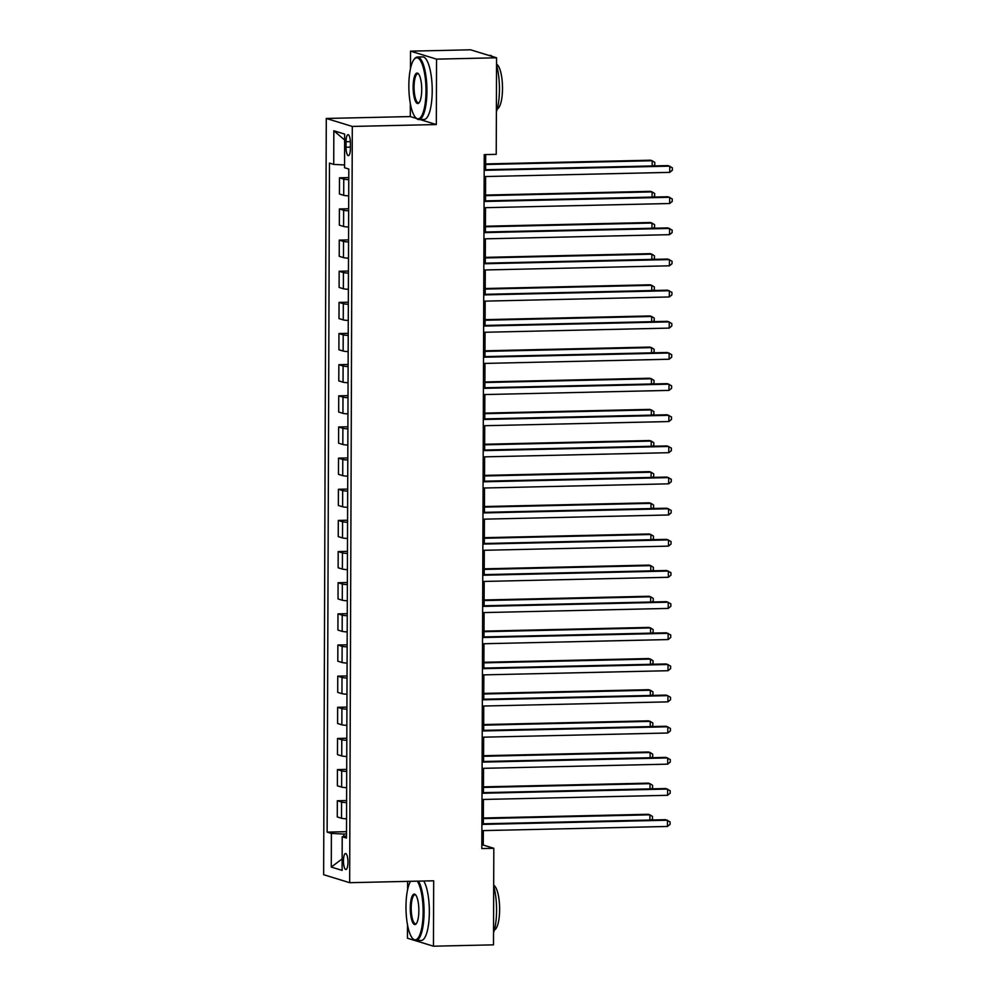 <?xml version="1.0" encoding="UTF-8"?>
<svg xmlns="http://www.w3.org/2000/svg" width="996" height="996" viewBox="0 0 996 996"><rect width="100%" height="100%" fill="white"/><g stroke="black" fill="none" stroke-linecap="round" stroke-linejoin="round"><path stroke-width="1.49" d="M347.965 862.212A8.005 2.241 -91.3 0 0 345.537 853.522A8.005 2.241 -91.3 0 0 343.471 860.83A8.005 2.241 -91.3 0 0 345.898 869.533A8.005 2.241 -91.3 0 0 347.965 862.212M407.638 881.385L407.613 889.665M407.489 924.674L407.439 938.207L433.459 946.2L493.481 944.843L493.817 848.293L483.259 845.056L483.321 830.614M326.277 118.462L323.638 874.7L349.658 882.693L352.298 126.442L326.277 118.462L410.302 116.569L416.477 118.462M419.939 119.52L436.323 124.55L436.547 59.138L410.539 51.157L410.477 68.637M410.352 103.646L410.302 116.569M410.539 51.157L470.56 49.8L496.568 57.793L436.547 59.138M496.568 57.793L496.232 154.343L484.23 154.617L481.815 848.567L493.817 848.293M346.048 141.743L346.035 147.221A7.756 2.179 -91.3 0 0 348.388 155.65A7.756 2.179 -91.3 0 0 350.393 148.566L350.405 143.075A7.756 2.179 -91.3 0 0 348.052 134.659A7.756 2.179 -91.3 0 0 346.048 141.743L350.38 141.644M344.566 164.963L333.722 164.402L329.464 163.095L327.136 832.121L346.496 831.685M333.722 164.402L333.834 130.762L344.666 134.087L344.554 167.726L348.799 169.034L346.471 838.059L342.213 836.752L342.101 870.392L331.27 867.068L331.382 833.428L327.136 832.121M433.459 946.2L433.683 880.788L349.658 882.693M436.323 124.55L352.298 126.442M483.334 823.804L483.421 799.464M483.446 792.654L483.533 768.314M483.558 761.504L483.645 737.165M483.67 730.354L483.745 706.027M483.77 699.217L483.857 674.877M483.882 668.067L483.969 643.727M483.994 636.917L484.081 612.577M484.106 605.767L484.18 581.44M484.205 574.63L484.293 550.29M484.317 543.48L484.405 519.14M484.43 512.33L484.517 487.99M484.529 481.193L484.616 456.853M484.641 450.043L484.728 425.703M484.753 418.893L484.84 394.553M484.865 387.743L484.952 363.403M484.965 356.605L485.052 332.266M485.077 325.455L485.164 301.116M485.189 294.306L485.276 269.966M485.301 263.156L485.376 238.816M485.401 232.018L485.488 207.678M485.513 200.868L485.6 176.529M485.625 169.718L485.675 154.579M346.484 834.013L343.807 834.075L343.794 836.503M481.815 845.081L483.259 845.056M348.762 179.678A10.01 0.884 -179.8 0 1 343.757 179.118L339.499 177.811L348.774 177.599M346.533 818.812A10.01 0.884 -179.8 0 1 341.516 818.251L337.271 816.944L337.32 800.747L346.596 800.535M346.645 787.662A10.01 0.884 -179.8 0 1 341.628 787.101L337.37 785.794L337.432 769.597L346.708 769.385M346.757 756.512A10.01 0.884 -179.8 0 1 341.74 755.952L337.482 754.644L337.544 738.459L346.82 738.248M346.857 725.362A10.01 0.884 -179.8 0 1 341.852 724.814L337.594 723.507L337.644 707.309L346.932 707.098M346.969 694.224A10.01 0.884 -179.8 0 1 341.952 693.664L337.706 692.357L337.756 676.16L347.031 675.948M347.081 663.075A10.01 0.884 -179.8 0 1 342.064 662.514L337.806 661.207L337.868 645.01L347.143 644.81M347.193 631.925A10.01 0.884 -179.8 0 1 342.176 631.364L337.918 630.07L337.98 613.872L347.255 613.661M347.293 600.775A10.01 0.884 -179.8 0 1 342.288 600.227L338.03 598.92L338.08 582.722L347.367 582.511M347.405 569.637A10.01 0.884 -179.8 0 1 342.387 569.077L338.142 567.77L338.192 551.572L347.467 551.361M347.517 538.487A10.01 0.884 -179.8 0 1 342.5 537.927L338.242 536.62L338.304 520.422L347.579 520.223M347.629 507.338A10.01 0.884 -179.8 0 1 342.612 506.777L338.354 505.482L338.416 489.285L347.691 489.073M347.729 476.2A10.01 0.884 -179.8 0 1 342.724 475.64L338.466 474.333L338.515 458.135L347.791 457.923M347.841 445.05A10.01 0.884 -179.8 0 1 342.823 444.49L338.578 443.183L338.628 426.985L347.903 426.774M347.953 413.9A10.01 0.884 -179.8 0 1 342.935 413.34L338.677 412.033L338.74 395.835L348.015 395.636M348.065 382.75A10.01 0.884 -179.8 0 1 343.047 382.19L338.789 380.895L338.852 364.698L348.127 364.486M348.164 351.613A10.01 0.884 -179.8 0 1 343.147 351.053L338.901 349.745L338.951 333.548L348.226 333.336M348.276 320.463A10.01 0.884 -179.8 0 1 343.259 319.903L339.001 318.596L339.063 302.398L348.339 302.186M348.388 289.313A10.01 0.884 -179.8 0 1 343.371 288.753L339.113 287.446L339.175 271.248L348.451 271.049M348.488 258.163A10.01 0.884 -179.8 0 1 343.483 257.615L339.225 256.308L339.275 240.111L348.563 239.899M348.6 227.026A10.01 0.884 -179.8 0 1 343.583 226.466L339.337 225.158L339.387 208.961L348.662 208.749M348.712 195.876A10.01 0.884 -179.8 0 1 343.695 195.316L339.437 194.008L339.499 177.811M348.662 210.828A10.01 0.884 -179.8 0 1 343.645 210.268L339.387 208.961M348.55 241.966A10.01 0.884 -179.8 0 1 343.533 241.418L339.275 240.111M348.438 273.116A10.01 0.884 -179.8 0 1 343.421 272.555L339.175 271.248M348.339 304.266A10.01 0.884 -179.8 0 1 343.321 303.705L339.063 302.398M348.226 335.415A10.01 0.884 -179.8 0 1 343.209 334.855L338.951 333.548M348.114 366.553A10.01 0.884 -179.8 0 1 343.097 366.005L338.852 364.698M348.002 397.703A10.01 0.884 -179.8 0 1 342.998 397.143L338.74 395.835M347.903 428.853A10.01 0.884 -179.8 0 1 342.885 428.292L338.628 426.985M347.791 460.003A10.01 0.884 -179.8 0 1 342.773 459.442L338.515 458.135M347.679 491.14A10.01 0.884 -179.8 0 1 342.661 490.592L338.416 489.285M347.567 522.29A10.01 0.884 -179.8 0 1 342.562 521.73L338.304 520.422M347.467 553.44A10.01 0.884 -179.8 0 1 342.45 552.88L338.192 551.572M347.355 584.59A10.01 0.884 -179.8 0 1 342.338 584.03L338.08 582.722M347.243 615.727A10.01 0.884 -179.8 0 1 342.226 615.179L337.98 613.872M347.131 646.877A10.01 0.884 -179.8 0 1 342.126 646.317L337.868 645.01M347.031 678.027A10.01 0.884 -179.8 0 1 342.014 677.467L337.756 676.16M346.919 709.177A10.01 0.884 -179.8 0 1 341.902 708.617L337.644 707.309M346.807 740.314A10.01 0.884 -179.8 0 1 341.79 739.754L337.544 738.459M346.708 771.464A10.01 0.884 -179.8 0 1 341.69 770.904L337.432 769.597M346.596 802.614A10.01 0.884 -179.8 0 1 341.578 802.054L337.32 800.747M331.382 833.428L343.807 834.075M346.471 836.08L342.213 836.752M344.653 140.025L333.834 130.762M331.27 867.068L342.138 858.926M484.18 170.328L669.773 166.145L669.748 172.37L484.156 176.566M484.18 169.756L668.017 165.597L672.362 167.776L672.35 170.266L669.748 172.37M652.181 165.959L652.193 160.742L650.438 160.207L485.637 163.929M653.463 165.934L654.77 164.875L654.783 162.385L652.193 160.742L485.637 164.502M484.068 201.478L669.661 197.283L669.648 203.52L484.044 207.703M484.068 200.893L667.905 196.747L672.25 198.926L672.238 201.416L669.648 203.52M483.956 232.628L669.561 228.433L669.536 234.67L483.932 238.853M483.956 232.043L667.793 227.897L672.138 230.076L672.138 232.566L669.536 234.67M483.844 263.766L669.449 259.583L669.424 265.808L483.832 270.003M483.857 263.193L667.693 259.047L672.039 261.213L672.026 263.703L669.424 265.808M652.069 197.108L652.081 191.892L650.326 191.357L485.538 195.067M653.351 197.071L654.658 196.013L654.671 193.523L652.081 191.892L485.538 195.652M651.957 228.258L651.982 223.042L650.214 222.494L485.425 226.216M653.252 228.221L654.559 227.163L654.559 224.673L651.982 223.042L485.425 226.802M651.845 259.396L651.87 254.179L650.114 253.644L485.313 257.366M653.139 259.371L654.447 258.313L654.459 255.823L651.87 254.179L485.313 257.939M483.745 294.916L669.337 290.732L669.312 296.957L483.72 301.153M483.745 294.343L667.581 290.185L671.927 292.363L671.914 294.853L669.312 296.957M651.745 290.546L651.758 285.329L650.002 284.794L485.214 288.516M653.027 290.521L654.335 289.463L654.347 286.973L651.758 285.329L485.201 289.089M426.002 90.935A30.515 8.553 -91.3 0 0 414.274 59.175A30.515 8.553 -91.3 0 0 408.846 85.668A30.515 8.553 -91.3 0 0 415.593 117.54A30.515 8.553 -91.3 0 0 426.002 90.935M414.274 59.175L414.909 58.44A31.274 8.765 88.7 0 1 417.436 57.021A31.274 8.765 88.7 0 1 426.935 90.985A31.274 8.765 88.7 0 1 418.855 119.545A31.274 8.765 88.7 0 1 416.266 118.238L415.593 117.54M421.719 89.615A15.264 4.283 88.7 0 1 419.005 102.862A15.264 4.283 88.7 0 1 413.141 86.988A15.264 4.283 88.7 0 1 418.345 73.679A15.264 4.283 88.7 0 1 421.719 89.615M418.681 74.09A14.504 4.071 -91.3 0 0 417.822 73.779A14.504 4.071 -91.3 0 0 414.062 87.026A14.504 4.071 -91.3 0 0 418.469 102.787A14.504 4.071 -91.3 0 0 419.328 102.439M488.824 55.415L489.945 55.39A31.274 8.765 88.7 0 1 492.335 56.486M496.543 65.076A31.274 8.765 88.7 0 1 499.444 89.341A31.274 8.765 88.7 0 1 496.382 111.789M496.556 64.217A22.51 6.312 88.7 0 1 502.507 88.47A22.51 6.312 88.7 0 1 497.265 108.925M417.436 57.021L422.727 56.897A31.274 8.765 88.7 0 1 432.214 90.86A31.274 8.765 88.7 0 1 424.134 119.433L418.855 119.545M410.589 881.311A30.515 8.553 -91.3 0 0 405.982 906.696A30.515 8.553 -91.3 0 0 412.718 938.568A30.515 8.553 -91.3 0 0 423.138 911.963A30.515 8.553 -91.3 0 0 417.262 881.161M418.494 881.136A31.274 8.765 88.7 0 1 424.072 912.012A31.274 8.765 88.7 0 1 415.992 940.573A31.274 8.765 88.7 0 1 413.402 939.265L412.718 938.568M418.855 910.643A15.264 4.283 88.7 0 1 416.141 923.89A15.264 4.283 88.7 0 1 410.277 908.003A15.264 4.283 88.7 0 1 415.481 894.707A15.264 4.283 88.7 0 1 418.855 910.643M415.818 895.105A14.504 4.071 -91.3 0 0 414.959 894.806A14.504 4.071 -91.3 0 0 411.199 908.053A14.504 4.071 -91.3 0 0 415.606 923.815A14.504 4.071 -91.3 0 0 416.453 923.466M493.68 886.104A31.274 8.765 88.7 0 1 496.568 910.369A31.274 8.765 88.7 0 1 493.518 932.816M493.68 885.245A22.51 6.312 88.7 0 1 499.631 909.485A22.51 6.312 88.7 0 1 494.402 929.94M423.773 881.012A31.274 8.765 88.7 0 1 429.351 911.888A31.274 8.765 88.7 0 1 421.271 940.448L415.992 940.573M483.633 326.065L669.225 321.87L669.212 328.107L483.608 332.291M483.633 325.48L667.469 321.335L671.814 323.513L671.814 326.003L669.212 328.107M483.521 357.215L669.125 353.02L669.1 359.245L483.508 363.44M483.521 356.63L667.357 352.484L671.702 354.663L671.702 357.153L669.1 359.245M483.421 388.353L669.013 384.17L668.988 390.395L483.396 394.59M483.421 387.78L667.258 383.634L671.603 385.801L671.59 388.291L668.988 390.395M483.309 419.503L668.901 415.32L668.876 421.545L483.284 425.74M483.309 418.93L667.146 414.772L671.491 416.951L671.478 419.44L668.876 421.545M483.197 450.653L668.789 446.457L668.777 452.694L483.172 456.878M483.197 450.068L667.034 445.922L671.379 448.1L671.379 450.59L668.777 452.694M651.633 321.696L651.645 316.479L649.89 315.944L485.102 319.654M652.915 321.658L654.223 320.6L654.235 318.11L651.645 316.479L485.102 320.239M651.521 352.833L651.546 347.629L649.778 347.081L484.99 350.804M652.816 352.808L654.123 351.75L654.123 349.26L651.546 347.629L484.99 351.389M651.409 383.983L651.434 378.766L649.678 378.231L484.878 381.954M652.704 383.958L654.011 382.9L654.023 380.41L651.434 378.766L484.878 382.526M651.309 415.133L651.322 409.916L649.566 409.381L484.778 413.103M652.592 415.108L653.899 414.05L653.911 411.56L651.322 409.916L484.766 413.676M651.197 446.283L651.21 441.066L649.454 440.518L484.666 444.241M652.48 446.245L653.799 445.187L653.799 442.697L651.21 441.066L484.666 444.826M483.085 481.803L668.69 477.607L668.665 483.832L483.072 488.028M483.097 481.217L666.934 477.072L671.279 479.25L671.267 481.74L668.665 483.832M651.085 477.42L651.11 472.216L649.342 471.668L484.554 475.391M652.38 477.395L653.687 476.337L653.7 473.847L651.11 472.216L484.554 475.976M482.985 512.94L668.577 508.757L668.553 514.982L482.96 519.177M482.985 512.367L666.822 508.209L671.167 510.388L671.155 512.878L668.553 514.982M650.986 508.57L650.998 503.354L649.243 502.818L484.442 506.541M652.268 508.545L653.575 507.487L653.588 504.997L650.998 503.354L484.442 507.113M482.873 544.09L668.465 539.907L668.453 546.132L482.848 550.315M482.873 543.517L666.71 539.359L671.055 541.538L671.043 544.028L668.453 546.132M650.874 539.72L650.886 534.503L649.131 533.968L484.342 537.691M652.156 539.695L653.463 538.637L653.476 536.134L650.886 534.503L484.33 538.263M482.761 575.24L668.366 571.044L668.341 577.282L482.736 581.465M482.761 574.655L666.598 570.509L670.943 572.688L670.943 575.178L668.341 577.282M650.762 570.87L650.786 565.653L649.019 565.106L484.23 568.828M652.044 570.833L653.364 569.774L653.364 567.284L650.786 565.653L484.23 569.413M482.649 606.39L668.254 602.194L668.229 608.419L482.637 612.615M482.662 605.805L666.498 601.659L670.843 603.825L670.831 606.327L668.229 608.419M650.649 602.007L650.674 596.803L648.919 596.255L484.118 599.978M651.944 601.982L653.252 600.924L653.264 598.434L650.674 596.803L484.118 600.563M482.55 637.527L668.142 633.344L668.117 639.569L482.525 643.765M482.55 636.954L666.386 632.796L670.731 634.975L670.719 637.465L668.117 639.569M650.55 633.157L650.562 627.941L648.807 627.405L484.006 631.128M651.832 633.132L653.139 632.074L653.152 629.584L650.562 627.941L484.006 631.701M482.438 668.677L668.03 664.494L668.017 670.719L482.413 674.902M482.438 668.104L666.274 663.946L670.619 666.125L670.607 668.615L668.017 670.719M482.325 699.827L667.93 695.631L667.905 701.869L482.301 706.052M482.325 699.242L666.162 695.096L670.507 697.275L670.507 699.765L667.905 701.869M482.213 730.977L667.818 726.781L667.793 733.006L482.201 737.202M482.226 730.392L666.063 726.246L670.408 728.412L670.395 730.915L667.793 733.006M482.114 762.114L667.706 757.931L667.681 764.156L482.089 768.352M482.114 761.542L665.951 757.383L670.296 759.562L670.283 762.052L667.681 764.156M650.438 664.307L650.45 659.091L648.695 658.555L483.907 662.278M651.72 664.282L653.027 663.224L653.04 660.722L650.45 659.091L483.907 662.85M650.326 695.457L650.351 690.24L648.583 689.693L483.795 693.415M651.621 695.42L652.928 694.361L652.928 691.871L650.351 690.24L483.795 694M650.214 726.594L650.239 721.378L648.483 720.843L483.683 724.565M651.509 726.57L652.816 725.511L652.828 723.021L650.239 721.378L483.683 725.15M650.114 757.744L650.127 752.528L648.371 751.992L483.583 755.715M651.396 757.719L652.704 756.661L652.716 754.171L650.127 752.528L483.57 756.288M482.002 793.264L667.594 789.069L667.581 795.306L481.977 799.489M482.002 792.692L665.838 788.533L670.183 790.712L670.183 793.202L667.581 795.306M650.002 788.894L650.015 783.678L648.259 783.142L483.471 786.852M651.284 788.869L652.592 787.811L652.604 785.309L650.015 783.678L483.471 787.438M481.89 824.414L667.494 820.218L667.469 826.456L481.877 830.639M481.89 823.829L665.726 819.683L670.071 821.862L670.071 824.352L667.469 826.456M649.89 820.044L649.915 814.828L648.147 814.28L483.359 818.002M651.185 820.007L652.492 818.949L652.492 816.459L649.915 814.828L483.359 818.588M343.695 195.316L343.757 179.118M343.583 226.466L343.645 210.268M343.483 257.615L343.533 241.418M343.371 288.753L343.421 272.555M343.259 319.903L343.321 303.705M343.147 351.053L343.209 334.855M343.047 382.19L343.097 366.005M342.935 413.34L342.998 397.143M342.823 444.49L342.885 428.292M342.724 475.64L342.773 459.442M342.612 506.777L342.661 490.592M342.5 537.927L342.562 521.73M342.387 569.077L342.45 552.88M342.288 600.227L342.338 584.03M342.176 631.364L342.226 615.179M342.064 662.514L342.126 646.317M341.952 693.664L342.014 677.467M341.852 724.814L341.902 708.617M341.74 755.952L341.79 739.754M341.628 787.101L341.69 770.904M341.516 818.251L341.578 802.054M350.393 147.122L346.035 147.221"/></g></svg>
